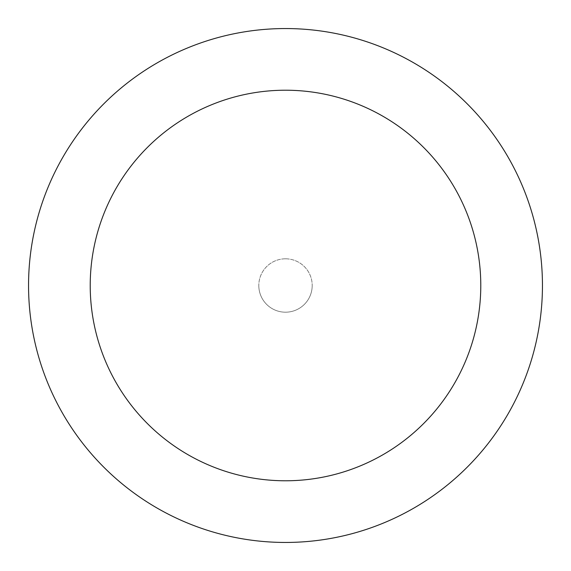 <?xml version="1.0" encoding="UTF-8"?>
<svg xmlns="http://www.w3.org/2000/svg" width="571" height="571" viewBox="0 0 571 571"><rect width="100%" height="100%" fill="white"/><g stroke="black" fill="none" stroke-linecap="round" stroke-linejoin="round"><path stroke-width="0.43" stroke-dasharray="2.85 2.14" d="M285.5 258.806A26.694 26.694 0 0 0 258.806 285.5A26.694 26.694 0 0 1 285.5 258.806A26.694 26.694 0 0 1 312.194 285.5A26.694 26.694 0 0 0 285.5 258.806M28.55 285.5A256.95 256.95 0 0 1 285.5 28.55A256.95 256.95 0 0 1 542.45 285.5A256.95 256.95 0 0 1 285.5 542.45A256.95 256.95 0 0 1 28.55 285.5M312.194 285.5A26.694 26.694 0 0 1 285.5 312.194A26.694 26.694 0 0 1 258.806 285.5A26.694 26.694 0 0 0 285.5 312.194A26.694 26.694 0 0 0 312.194 285.5A26.694 26.694 0 0 1 285.5 312.194A26.694 26.694 0 0 1 258.806 285.5"/><path stroke-width="0.86" d="M480.782 285.5A195.282 195.282 0 0 0 285.5 90.218A195.282 195.282 0 0 0 90.218 285.5A195.282 195.282 0 0 0 285.5 480.782A195.282 195.282 0 0 0 480.782 285.5M28.55 285.5A256.95 256.95 0 0 1 285.5 28.55A256.95 256.95 0 0 1 542.45 285.5A256.95 256.95 0 0 1 285.5 542.45A256.95 256.95 0 0 1 28.55 285.5"/></g></svg>

